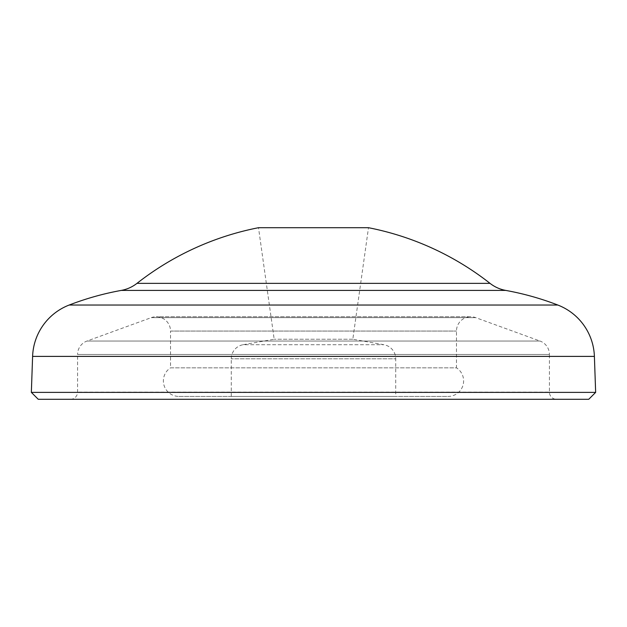 <?xml version="1.0" encoding="UTF-8"?>
<svg xmlns="http://www.w3.org/2000/svg" width="627" height="627" viewBox="0 0 627 627"><rect width="100%" height="100%" fill="white"/><g stroke="black" fill="none" stroke-linecap="round" stroke-linejoin="round"><path stroke-width="0.47" stroke-dasharray="3.13 2.35" d="M70.428 399.289A7.148 7.148 0 0 0 77.576 392.141L77.576 354.482L549.424 354.482L549.424 392.141L77.576 392.141L549.424 392.141A7.148 7.148 0 0 0 556.572 399.289L70.428 399.289L556.572 399.289M151.326 317.623A14.296 14.296 0 0 1 170.52 331.064L456.48 331.064L170.52 331.064L170.52 367.837L456.48 367.837L456.48 331.064A14.296 14.296 0 0 1 470.783 316.76L156.217 316.76L470.783 316.76A14.296 14.296 0 0 1 475.674 317.623L540.012 341.041L86.988 341.041L540.012 341.041A14.296 14.296 0 0 1 549.424 354.482L77.576 354.482A14.296 14.296 0 0 1 86.988 341.041L151.326 317.623L475.674 317.623L151.326 317.623M231.285 358.801A14.296 14.296 0 0 1 243.104 344.717L383.896 344.717L243.104 344.717L274.179 339.238L258.504 227.711L368.496 227.711L352.821 339.238L383.896 344.717A14.296 14.296 0 0 1 395.715 358.801L231.285 358.801L395.715 358.801L395.715 396.429L231.285 396.429L231.285 358.801M352.821 339.238L274.179 339.238L352.821 339.238M490.024 283.357L136.976 283.357M178.891 396.429L448.109 396.429A15.526 15.526 0 0 0 456.48 367.837L170.52 367.837A15.526 15.526 0 0 0 178.891 396.429L448.109 396.429M231.285 396.429L395.715 396.429M38.255 399.289L588.745 399.289M595.65 392.384L31.35 392.384M505.73 290.411L121.27 290.411M594.396 356.395L32.604 356.395M557.826 305.035L69.174 305.035"/><path stroke-width="0.94" d="M588.745 399.289L38.255 399.289L31.35 392.384L595.65 392.384L588.745 399.289M31.35 392.384L32.604 356.395A57.19 57.19 0 0 1 69.174 305.035A285.967 285.967 0 0 1 121.27 290.411A35.747 35.747 0 0 0 136.976 283.357A285.967 285.967 0 0 1 258.504 227.711L368.496 227.711A285.967 285.967 0 0 1 490.024 283.357A35.747 35.747 0 0 0 505.73 290.411A285.967 285.967 0 0 1 557.826 305.035A57.19 57.19 0 0 1 594.396 356.395L595.65 392.384M136.976 283.357L490.024 283.357M69.174 305.035L557.826 305.035M121.27 290.411L505.73 290.411M32.604 356.395L594.396 356.395"/></g></svg>
